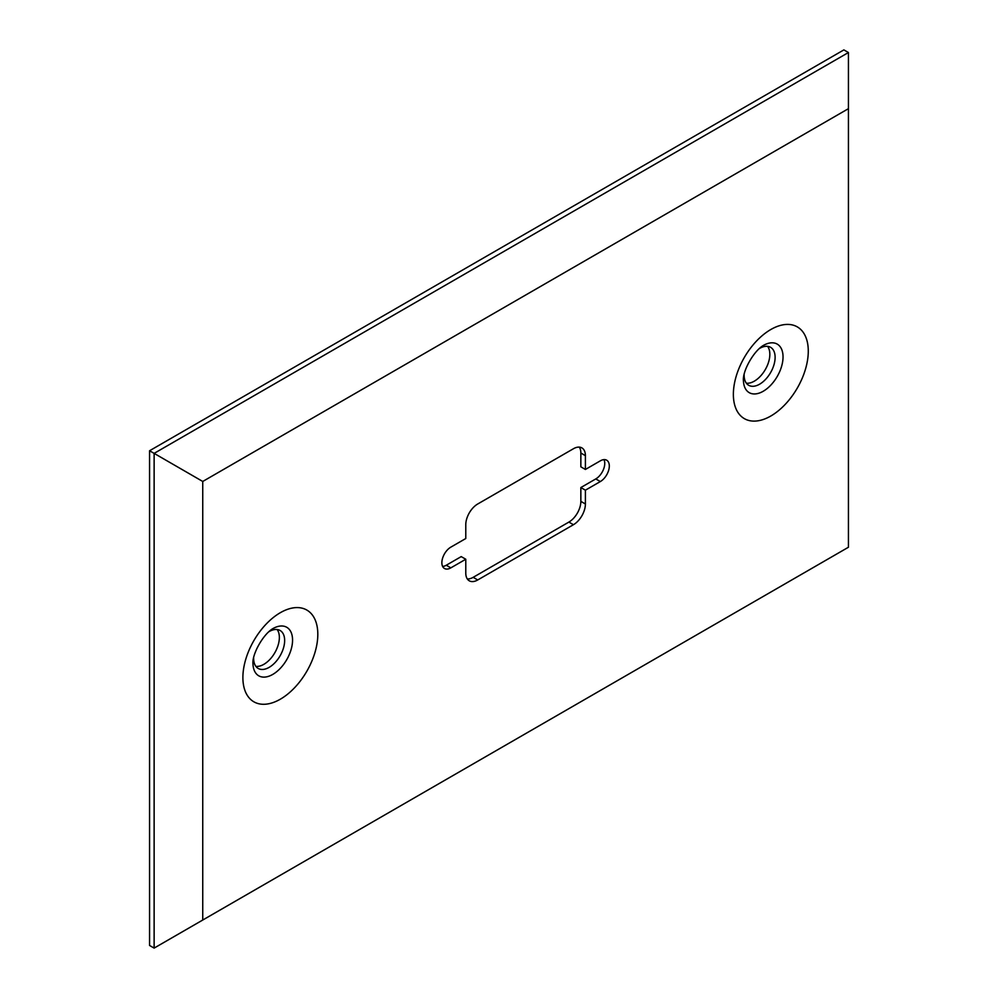 <?xml version="1.0" encoding="UTF-8"?>
<svg xmlns="http://www.w3.org/2000/svg" width="998" height="998" viewBox="0 0 998 998"><rect width="100%" height="100%" fill="white"/><g stroke="black" fill="none" stroke-linecap="round" stroke-linejoin="round"><path stroke-width="1.5" d="M450.834 547.141L465.779 538.521L465.779 524.711A16.916 9.768 -60 0 1 477.73 503.99L573.438 448.738A16.916 9.768 -60 0 1 581.896 447.902A16.916 9.768 -60 0 1 585.402 455.649L585.402 469.459L600.334 460.839A12.687 7.323 -60 0 1 606.684 460.203A12.687 7.323 -60 0 1 608.63 470.37A12.687 7.323 -60 0 1 600.334 481.56L585.402 490.18L585.402 503.99A16.916 9.768 -60 0 1 573.438 524.711L477.73 579.963A16.916 9.768 -60 0 1 469.272 580.799A16.916 9.768 -60 0 1 465.779 573.052L465.779 559.242L450.834 567.862A12.687 7.323 -60 0 1 444.497 568.498A12.687 7.323 -60 0 1 442.551 558.331A12.687 7.323 -60 0 1 450.834 547.141M202.744 481.46L202.744 920.031L848.437 547.241L848.437 108.67L202.744 481.46L154.129 453.379L154.129 948.1L149.563 945.468L149.563 450.759L154.129 453.379L848.437 52.532L843.871 49.9L149.563 450.759M465.779 559.242L461.213 556.61L446.281 565.23A12.687 7.323 -60 0 1 442.638 566.44M603.977 459.629A12.687 7.323 -60 0 1 595.781 478.928L580.848 487.548L580.848 501.358A16.916 9.768 -60 0 1 568.885 522.079L473.177 577.331A16.916 9.768 -60 0 1 467.314 578.94M579.302 447.129A16.916 9.768 -60 0 1 580.848 453.017L580.848 466.827L585.402 469.459M585.402 490.18L580.848 487.548M202.744 920.031L154.129 948.1M848.437 108.67L848.437 52.532M759.216 348.639A21.919 12.65 -60 0 1 759.615 348.402A21.919 12.65 -60 0 1 770.581 347.316A21.919 12.65 -60 0 1 773.937 364.881A21.919 12.65 -60 0 1 759.615 384.193A21.919 12.65 -60 0 1 748.662 385.278A21.919 12.65 -60 0 1 744.134 374.774M253.654 657.944A21.919 12.65 120 0 0 258.195 668.448A21.919 12.65 120 0 0 269.148 667.363A21.919 12.65 120 0 0 283.469 648.051A21.919 12.65 120 0 0 280.101 630.486A21.919 12.65 120 0 0 269.148 631.572A21.919 12.65 120 0 0 268.736 631.821M767.612 346.356A21.919 12.65 -60 0 1 767.836 364.258A21.919 12.65 -60 0 1 754.338 381.149A21.919 12.65 -60 0 1 746.342 383.195M255.875 666.365A21.919 12.65 120 0 0 263.871 664.319A21.919 12.65 120 0 0 277.357 647.428A21.919 12.65 120 0 0 277.145 629.526M770.818 329.515A52.969 30.589 -60 0 1 808.28 351.134A52.969 30.589 -60 0 1 770.818 416.016A52.969 30.589 -60 0 1 733.368 394.385A52.969 30.589 -60 0 1 770.818 329.515M280.351 612.685A52.969 30.589 120 0 0 242.888 677.567A52.969 30.589 120 0 0 280.351 699.186A52.969 30.589 120 0 0 317.813 634.304A52.969 30.589 120 0 0 280.351 612.685M450.834 567.862L446.281 565.23M585.402 455.649L580.848 453.017M763.882 345.146A28.006 16.168 -60 0 1 764.256 344.946A28.006 16.168 -60 0 1 783.031 357.546A28.006 16.168 -60 0 1 763.233 391.253A28.006 16.168 -60 0 1 743.448 380.986C742.188 371.393 753.839 350.61 763.707 345.246L764.256 344.946M585.402 503.99L580.848 501.358M573.438 524.711L568.885 522.079M477.73 579.963L473.177 577.331M273.789 628.116L273.227 628.416C263.36 633.78 251.708 654.563 252.981 664.157A28.006 16.168 120 0 0 272.753 674.423A28.006 16.168 120 0 0 292.551 640.716A28.006 16.168 120 0 0 273.789 628.116A28.006 16.168 120 0 0 273.415 628.316M600.334 481.56L595.781 478.928"/></g></svg>
